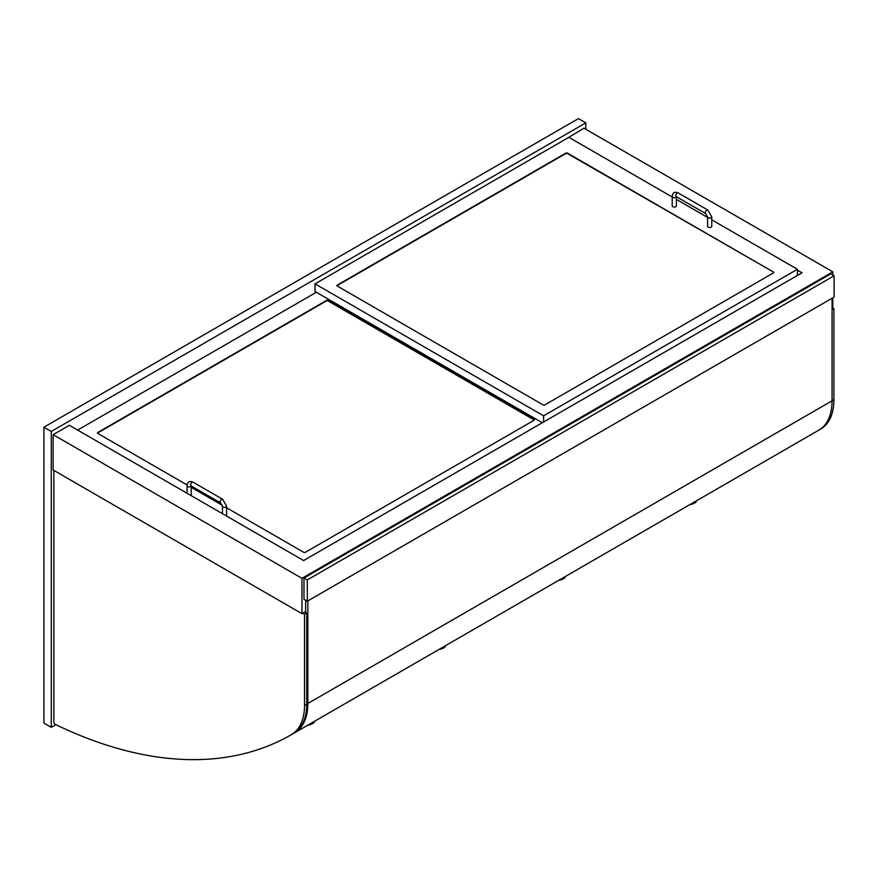 <?xml version="1.0" encoding="UTF-8"?>
<svg xmlns="http://www.w3.org/2000/svg" width="878" height="878" viewBox="0 0 878 878"><rect width="100%" height="100%" fill="white"/><g stroke="black" fill="none" stroke-linecap="round" stroke-linejoin="round"><path stroke-width="1.32" d="M585.813 129.231L585.813 122.854L51.275 431.46L51.275 727.313L55.852 724.668M51.275 727.313L43.9 723.055L43.9 427.213L578.437 118.596L585.813 122.854M51.275 431.46L43.9 427.213M797.422 270.139L802.031 272.795L303.612 560.548L69.34 425.292L53.119 434.654L53.119 469.993L301.955 613.656L305.643 611.527M568.121 137.747L583.969 128.177L832.805 271.84L301.955 578.328L301.955 613.656M832.07 309.725L833.913 308.661L832.07 307.596L832.805 307.168L832.805 297.807M832.805 275.033L832.805 271.84M53.119 434.654L301.955 578.328M833.913 308.661L833.913 399.753A64.127 37.019 60 0 1 820.634 429.112A64.127 37.019 60 0 1 820.623 429.122L818.439 430.374A64.127 37.019 -120 0 1 818.428 430.385A64.127 37.019 -120 0 0 818.428 430.385L820.634 429.112M302.69 613.228L304.534 614.293L304.534 705.385A64.127 37.019 60 0 1 291.255 734.743A64.127 37.019 60 0 1 291.244 734.754A532.814 307.629 60 0 1 55.051 724.273A1.569 0.9 60 0 1 53.854 722.32L53.854 470.41M304.534 614.293L306.751 613.02L304.907 611.955M293.461 733.47L291.255 734.743L293.45 733.481A64.127 37.019 -120 0 0 293.461 733.47A64.127 37.019 -120 0 0 306.751 704.112L306.751 613.02M773.452 272.048A1.043 0.604 180 0 1 773.452 272.904L544.711 404.967A1.043 0.604 180 0 1 543.241 404.967L337.163 285.987A1.043 0.604 180 0 1 337.163 285.141L565.904 153.079A1.043 0.604 180 0 1 567.386 153.079L773.452 272.048L567.386 153.496A1.043 0.604 0 0 0 565.904 153.496L337.163 285.569A1.043 0.604 0 0 0 336.922 285.778M672.208 196.99L568.856 137.319L315.037 283.857L543.603 415.821L797.422 269.283L711.762 219.829M707.591 217.426L676.378 199.405M797.422 269.283L797.422 275.451M315.037 283.857L315.037 291.529L542.319 422.735M543.603 415.821L543.603 422M187.113 484.985L97.721 433.381A1.043 0.604 180 0 1 97.721 432.525L326.473 300.463A1.043 0.604 180 0 1 327.944 300.463L534.022 419.443A1.043 0.604 180 0 1 534.022 420.288L305.27 552.361A1.043 0.604 180 0 1 303.799 552.361L226.623 507.802M222.31 505.311L191.228 487.367M316.332 292.275L77.626 430.077M534.252 420.079A1.043 0.604 0 0 0 534.022 419.871L327.944 300.891A1.043 0.604 0 0 0 326.473 300.891L97.721 432.953A1.043 0.604 0 0 0 97.48 433.172M676.378 196.694L676.378 205.858A2.085 1.207 180 0 1 675.083 206.967A2.085 1.207 180 0 1 672.811 206.714A2.085 1.207 180 0 1 672.208 205.858L672.208 196.496C672.636 192.578 674.666 191.404 678.277 192.984A2.085 1.207 -60 0 0 676.675 193.544A2.085 1.207 -60 0 0 675.764 195.64A2.085 1.207 -60 0 0 676.192 196.595L676.192 196.387M707.591 216.921L707.591 226.294A2.085 1.207 0 0 0 708.206 227.139A2.085 1.207 0 0 0 710.478 227.402A2.085 1.207 0 0 0 711.762 226.294L711.762 216.921A2.085 1.207 0 0 1 710.478 218.04A2.085 1.207 0 0 1 708.206 217.777A2.085 1.207 0 0 1 707.591 216.921L705.692 213.628A2.085 1.207 -60 0 1 705.253 212.674A2.085 1.207 -60 0 1 706.164 210.566A2.085 1.207 -60 0 1 707.778 210.007L678.277 192.984M191.228 485.951L191.228 495.104A2.085 1.207 180 0 1 191.064 495.576M226.458 516.012A2.085 1.207 0 0 0 226.623 515.54L226.623 506.167A2.085 1.207 0 0 1 225.339 507.286A2.085 1.207 0 0 1 223.067 507.023A2.085 1.207 0 0 1 222.452 506.167L220.543 502.874A2.085 1.207 -60 0 1 220.115 501.92A2.085 1.207 -60 0 1 221.026 499.812A2.085 1.207 -60 0 1 222.628 499.253L193.138 482.231A2.085 1.207 -60 0 0 191.536 482.79A2.085 1.207 -60 0 0 190.625 484.886A2.085 1.207 -60 0 0 191.053 485.841L191.053 485.633M834.1 275.78L830.786 273.859L303.986 578.009L303.986 599.29L307.3 601.2L834.1 297.06L834.1 275.78L307.3 579.919L307.3 601.2M303.986 578.009L307.3 579.919M307.849 600.881L307.849 703.476A64.127 37.019 60 0 1 294.569 732.834L818.79 430.176A64.127 37.019 -120 0 0 832.07 400.818L832.07 298.235M818.79 430.176L294.569 732.834A532.814 307.629 60 0 1 293.746 733.306M305.643 612.383L305.643 600.245M558.902 580.226A3.391 0.637 -22.2 0 0 562.238 579.337A3.391 0.637 -22.2 0 0 564.927 577.68L565.212 577.033A3.907 0.735 157.8 0 1 559.67 579.776M689.954 504.554A3.391 0.637 -22.2 0 0 693.291 503.665A3.391 0.637 -22.2 0 0 695.98 502.018L696.276 501.36A3.907 0.735 157.8 0 1 690.723 504.115M445.322 645.802L445.42 646.043A3.907 0.735 157.8 0 1 445.409 646.197A3.907 0.735 157.8 0 1 439.856 648.952M439.088 649.391A3.391 0.637 -22.2 0 0 439.593 649.38A3.391 0.637 -22.2 0 0 442.907 648.293A3.391 0.637 -22.2 0 0 445.124 646.856L445.409 646.197M314.269 721.464L314.368 721.705A3.907 0.735 157.8 0 1 314.346 721.859A3.907 0.735 157.8 0 1 308.804 724.613M308.035 725.063A3.391 0.637 -22.2 0 0 308.54 725.041A3.391 0.637 -22.2 0 0 311.855 723.955A3.391 0.637 -22.2 0 0 314.061 722.517L314.346 721.859M833.913 399.753L307.849 703.476M304.534 705.385L306.751 704.112M676.345 196.683A2.085 1.207 180 0 1 675.764 197.341A2.085 1.207 180 0 1 672.811 197.341A2.085 1.207 180 0 1 672.208 196.496M191.206 485.929A2.085 1.207 180 0 1 190.625 486.588A2.085 1.207 180 0 1 187.672 486.588A2.085 1.207 180 0 1 187.058 485.743L187.058 493.26M705.692 213.628L676.192 196.595M707.778 210.007L711.762 216.921M187.058 485.743C187.497 481.824 189.516 480.661 193.138 482.231M220.543 502.874L191.053 485.841M222.628 499.253L226.623 506.167M222.452 513.696L222.452 506.167"/></g></svg>

